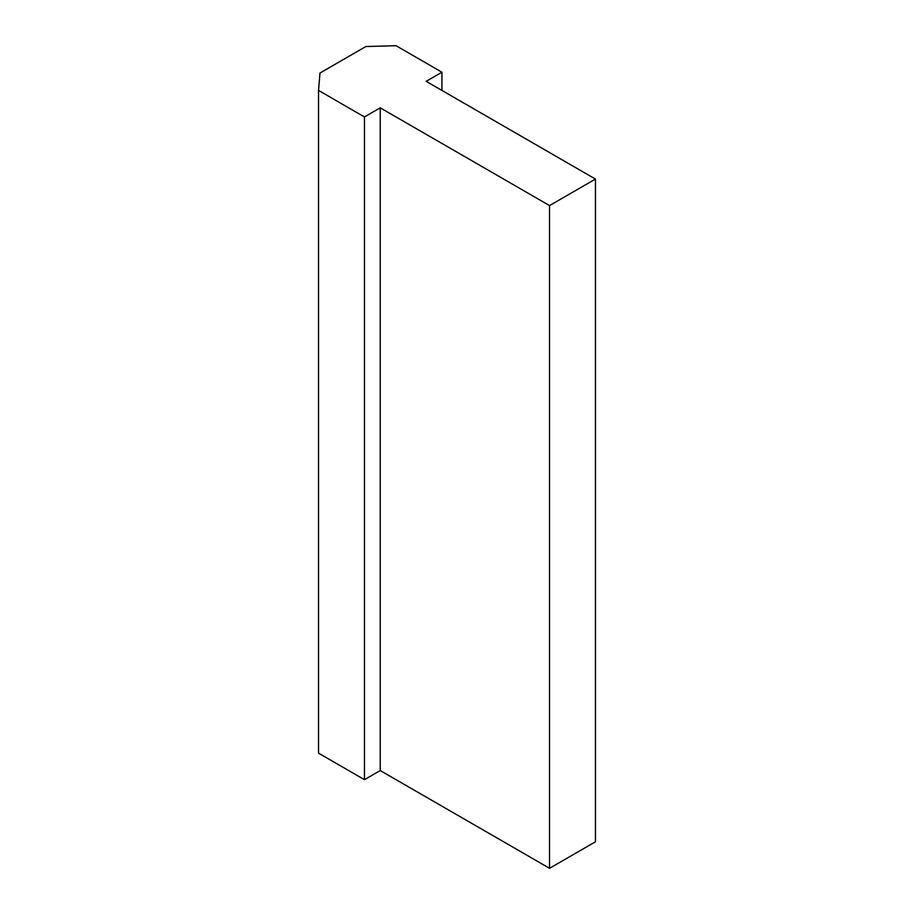 <?xml version="1.0" encoding="UTF-8"?>
<svg xmlns="http://www.w3.org/2000/svg" width="914" height="914" viewBox="0 0 914 914"><rect width="100%" height="100%" fill="white"/><g stroke="black" fill="none" stroke-linecap="round" stroke-linejoin="round"><path stroke-width="1.37" d="M319.969 73.04L365.886 46.534L396.025 45.7L441.93 72.206L426.153 81.323L595.46 179.075L549.543 205.581L380.235 107.829L364.458 116.946L318.54 90.429L319.969 73.04M441.93 90.429L441.93 72.206M549.543 205.581L549.543 868.3L595.46 841.794L595.46 179.075M549.543 868.3L380.235 770.548L380.235 107.829M380.235 770.548L364.458 779.665L364.458 116.946M364.458 779.665L318.54 753.159L318.54 90.429"/></g></svg>

